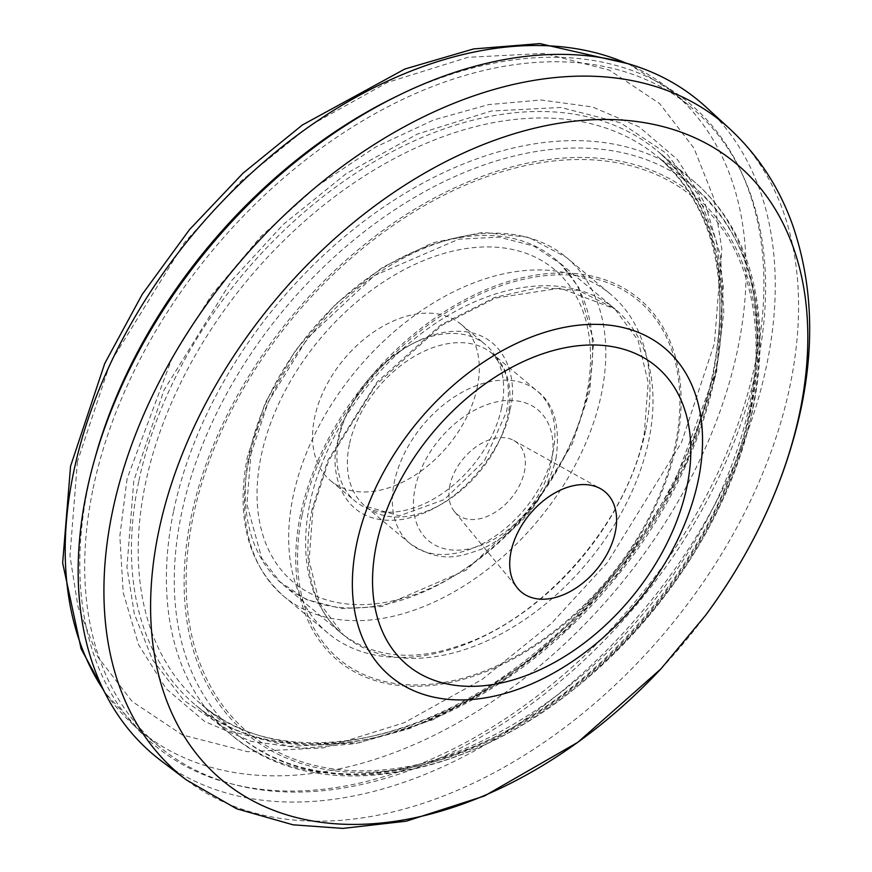 <?xml version="1.0" encoding="UTF-8"?>
<svg xmlns="http://www.w3.org/2000/svg" width="872" height="872" viewBox="0 0 872 872"><rect width="100%" height="100%" fill="white"/><g stroke="black" fill="none" stroke-linecap="round" stroke-linejoin="round"><path stroke-width="0.65" stroke-dasharray="4.36 3.27" d="M127.072 478.783L119.846 536.018L123.192 592.568L138.594 644.735L166.203 688.738L204.669 721.504L251.267 741.374L302.562 748.307L355.089 743.696L409.84 728.425L468.275 701.153L527.266 661.717L583.074 611.479L632.037 553.284L671.342 490.98L716.61 369.521L723.836 312.296L720.49 255.736L705.088 203.568L677.479 159.576L639.013 126.8L592.415 106.94L541.12 100.008L488.593 104.607L433.842 119.889L375.407 147.15L316.416 186.586L260.608 236.835L211.645 295.019L172.34 357.324L127.072 478.783M161.091 760.766A425.721 282.855 129.8 0 0 509.826 729.679A425.721 282.855 129.8 0 0 766.652 365.215A425.721 282.855 129.8 0 0 705.83 106.907M95.462 456.383A417.819 277.601 129.8 0 0 88.225 485.987A417.819 277.601 129.8 0 0 346.282 785.814A417.819 277.601 129.8 0 0 755.457 362.327A417.819 277.601 129.8 0 0 394.591 97.326M449.865 485.464A46.674 31.011 129.8 0 0 454.519 511.657A46.674 31.011 129.8 0 0 493.323 513.401A46.674 31.011 129.8 0 0 524.41 471.654A46.674 31.011 129.8 0 0 513.804 440.491A46.674 31.011 129.8 0 0 476.286 446.682A46.674 31.011 129.8 0 0 449.865 485.464M457.288 238.078A212.158 140.959 129.8 0 0 249.512 453.113A212.158 140.959 129.8 0 0 283.117 584.731A212.158 140.959 129.8 0 0 380.552 605.364A212.158 140.959 129.8 0 0 453.004 576.577A212.158 140.959 129.8 0 0 577.384 427.291A212.158 140.959 129.8 0 0 588.327 390.318A212.158 140.959 129.8 0 0 554.723 258.712A212.158 140.959 129.8 0 0 457.288 238.078M386.961 602.083A203.677 135.324 -50.2 0 1 261.153 455.925A203.677 135.324 -50.2 0 1 460.623 249.479A203.677 135.324 -50.2 0 1 575.912 431.128A203.677 135.324 -50.2 0 1 456.514 574.441A203.677 135.324 -50.2 0 1 386.961 602.083M645.498 431.051A220.649 146.605 -50.2 0 1 509.662 621.703A220.649 146.605 -50.2 0 1 328.079 633.225A220.649 146.605 -50.2 0 1 293.123 496.353A220.649 146.605 -50.2 0 1 428.959 305.701A220.649 146.605 -50.2 0 1 610.542 294.18A220.649 146.605 -50.2 0 1 645.498 431.051M501.596 407.791A101.839 67.656 -50.2 0 1 438.899 495.787A101.839 67.656 -50.2 0 1 355.1 501.095A101.839 67.656 -50.2 0 1 338.968 437.929A101.839 67.656 -50.2 0 1 401.654 349.934A101.839 67.656 -50.2 0 1 485.464 344.614A101.839 67.656 -50.2 0 1 501.596 407.791M477.235 387.484A101.839 67.656 -50.2 0 1 414.538 475.48A101.839 67.656 -50.2 0 1 330.728 480.799A101.839 67.656 -50.2 0 1 314.596 417.623A101.839 67.656 -50.2 0 1 377.293 329.638A101.839 67.656 -50.2 0 1 461.103 324.319A101.839 67.656 -50.2 0 1 477.235 387.484M93.108 488.451A415.835 276.282 -50.2 0 1 349.116 129.143A415.835 276.282 -50.2 0 1 691.322 107.419A415.835 276.282 -50.2 0 1 757.201 365.379A415.835 276.282 -50.2 0 1 501.193 724.697A415.835 276.282 -50.2 0 1 158.987 746.41A415.835 276.282 -50.2 0 1 93.108 488.451M660.976 668.835A401.382 266.679 129.8 0 0 705.688 615.174M186.554 780.037A424.239 281.863 129.8 0 0 534.056 749.048A424.239 281.863 129.8 0 0 789.988 385.871A424.239 281.863 129.8 0 0 729.374 128.467M138.713 481.595A360.681 239.637 129.8 0 0 195.851 705.328A360.681 239.637 129.8 0 0 492.669 686.493A360.681 239.637 129.8 0 0 714.713 374.84A360.681 239.637 129.8 0 0 657.575 151.107A360.681 239.637 129.8 0 0 360.757 169.942A360.681 239.637 129.8 0 0 138.713 481.595M551.311 462.683A85.271 56.647 129.8 0 0 498.653 401.491A85.271 56.647 129.8 0 0 415.148 487.917A85.271 56.647 129.8 0 0 467.817 549.109A85.271 56.647 129.8 0 0 551.311 462.683M552.913 452.612A99.288 65.967 129.8 0 0 537.185 391.016A99.288 65.967 129.8 0 0 455.478 396.204A99.288 65.967 129.8 0 0 394.351 481.998A99.288 65.967 129.8 0 0 410.08 543.594A99.288 65.967 129.8 0 0 491.786 538.406A99.288 65.967 129.8 0 0 552.913 452.612M193.148 516.704A348.092 231.276 -50.2 0 1 534.046 163.882A348.092 231.276 -50.2 0 1 749.048 413.677A348.092 231.276 -50.2 0 1 408.151 766.499A348.092 231.276 -50.2 0 1 193.148 516.704M173.692 510.72A360.681 239.637 -50.2 0 1 395.735 199.067A360.681 239.637 -50.2 0 1 692.542 180.242A360.681 239.637 -50.2 0 1 749.68 403.976A360.681 239.637 -50.2 0 1 527.636 715.629A360.681 239.637 -50.2 0 1 230.818 734.464A360.681 239.637 -50.2 0 1 173.692 510.72M349.378 444.535A99.288 65.967 129.8 0 0 365.106 506.131A99.288 65.967 129.8 0 0 446.824 500.942A99.288 65.967 129.8 0 0 507.951 415.148A99.288 65.967 129.8 0 0 492.222 353.552A99.288 65.967 129.8 0 0 410.505 358.741A99.288 65.967 129.8 0 0 349.378 444.535M509.848 409.829C507.602 436.48 468.264 506 404.303 519.069C340.865 529.609 328.57 469.659 337.726 441.733C339.971 415.083 379.32 345.563 443.281 332.483C506.708 321.953 519.014 381.903 509.848 409.829M309.898 503.427A212.158 140.959 -50.2 0 1 440.513 320.111A212.158 140.959 -50.2 0 1 615.109 309.026A212.158 140.959 -50.2 0 1 648.724 440.633A212.158 140.959 -50.2 0 1 518.11 623.96A212.158 140.959 -50.2 0 1 343.514 635.045A212.158 140.959 -50.2 0 1 309.898 503.427M302.257 514.436A233.533 155.162 -50.2 0 1 530.95 277.732A233.533 155.162 -50.2 0 1 675.19 445.32A233.533 155.162 -50.2 0 1 446.497 682.013A233.533 155.162 -50.2 0 1 302.257 514.436M625.845 63.057A415.835 276.282 -50.2 0 1 671.832 91.189A415.835 276.282 -50.2 0 1 737.701 349.138A415.835 276.282 -50.2 0 1 481.704 708.456A415.835 276.282 -50.2 0 1 139.487 730.169A415.835 276.282 -50.2 0 1 103.517 690.014M77.423 461.582L69.967 555.889L78.033 606.901L97.849 656.932L132.152 701.491L182.401 734.976L247.615 751.719L323.785 747.816L404.401 722.659L482.151 679.419L550.995 623.872L607.435 562.495L681.468 442.562L714.408 343.535L721.863 249.218L713.808 198.206L693.981 148.185L659.679 103.626L609.43 70.141L544.226 53.399L468.046 57.301L387.43 82.459L309.68 125.699L240.846 181.245L184.406 242.623L110.363 362.556L77.423 461.582M250.874 454.258L268.391 401.578L307.772 337.791L374.415 275.585L458.65 239.211L499.166 237.13L533.86 246.046L560.576 263.845L578.823 287.553L593.658 341.29L589.69 391.463L572.174 444.142L532.792 507.929L466.149 570.125L381.914 606.509L341.399 608.58L306.704 599.674L279.988 581.864L261.731 558.167L246.907 504.419L250.874 454.258M248.967 459.566A220.649 146.605 -50.2 0 1 384.803 268.914A220.649 146.605 -50.2 0 1 566.386 257.393A220.649 146.605 -50.2 0 1 601.342 394.264A220.649 146.605 -50.2 0 1 465.506 584.916A220.649 146.605 -50.2 0 1 283.923 596.437A220.649 146.605 -50.2 0 1 248.967 459.566M714.637 378.23A356.43 236.813 129.8 0 0 658.175 157.124A356.43 236.813 129.8 0 0 364.845 175.741A356.43 236.813 129.8 0 0 145.417 483.72A356.43 236.813 129.8 0 0 201.879 704.827A356.43 236.813 129.8 0 0 495.209 686.21A356.43 236.813 129.8 0 0 714.637 378.23M716.533 372.911L723.357 286.626L715.988 239.964L697.851 194.194L666.47 153.418L620.504 122.789L560.838 107.474L491.143 111.038L417.383 134.059L346.26 173.615L283.28 224.442L231.647 280.599L163.903 390.318L133.776 480.919L126.952 567.203L134.321 613.877L152.458 659.646L183.839 700.412L229.805 731.041L289.471 746.367L359.166 742.791L432.926 719.782L504.049 680.215L567.029 629.399L618.662 573.242L686.406 463.523L716.533 372.911M300.513 514.469A235.364 156.371 129.8 0 0 445.886 683.365A235.364 156.371 129.8 0 0 676.378 444.818A235.364 156.371 129.8 0 0 531.004 275.912A235.364 156.371 129.8 0 0 300.513 514.469M750.367 413.11A350.141 232.639 -50.2 0 1 407.464 768.014A350.141 232.639 -50.2 0 1 191.197 516.747A350.141 232.639 -50.2 0 1 534.1 161.843A350.141 232.639 -50.2 0 1 750.367 413.11M750.683 408.26A356.43 236.813 -50.2 0 1 531.255 716.25A356.43 236.813 -50.2 0 1 237.925 734.856A356.43 236.813 -50.2 0 1 181.474 513.75A356.43 236.813 -50.2 0 1 400.902 205.77A356.43 236.813 -50.2 0 1 694.221 187.153A356.43 236.813 -50.2 0 1 750.683 408.26M195.851 705.328C272.663 773.246 423.291 749.408 542.46 646.49C627.884 575.117 693.371 469.594 713.176 371.853C731.564 273.492 713.034 199.917 657.575 151.107L692.542 180.242C715.16 199.198 732.251 223.112 743.816 251.975C761.91 298.507 764.875 351.165 752.743 409.96C729.047 512.91 673.587 602.541 586.355 678.841C468.863 780.767 315.653 807.723 230.818 734.464L195.851 705.328M555.976 458.596C560.5 426.408 554.243 403.889 537.185 391.016L492.222 353.552L503.035 367.646C508.768 379.658 509.891 394.493 506.414 412.151L484.374 460.863L444.262 499.569L399.376 515.843L365.106 506.131L410.08 543.594C441.832 564.424 460.46 556.5 482.608 548.728C520.933 529.664 545.382 499.612 555.976 458.596M283.117 584.731L343.514 635.045L319.348 602.814L309.091 560.304L312.961 509.412L328.613 460.83L375.592 385.206L441.766 325.376L495.492 298.071L560.293 288.131L615.109 309.026L554.723 258.712M454.519 511.657L517.532 588.186M513.804 440.491L600.448 488.658M575.912 431.128L577.384 427.291M456.514 574.441L453.004 576.577M158.987 746.41L139.487 730.169L104.64 692.281M328.079 633.225L283.923 596.437C247.833 563.933 235.669 517.303 247.441 456.579L265.328 402.592L295.488 350.479L335.589 304.219L382.546 267.355L432.817 242.754L482.685 232.377L528.443 237.271L566.386 257.393L610.542 294.18M713.1 375.243C731.27 278.037 712.958 205.334 658.175 157.124L694.221 187.153C751.708 238.699 771.044 313.397 752.209 411.257C729.918 522.383 647.667 641.312 546.177 709.47C436.894 785.41 310.192 796.997 237.925 734.856L201.879 704.827C277.754 771.927 426.604 748.383 544.379 646.664C633.05 569.22 689.283 478.739 713.1 375.243M312.132 509.019C304.949 545.305 306.933 576.087 318.117 601.375C324.199 614.989 332.526 626.107 343.11 634.707C375.211 657.946 414.276 661.488 460.307 645.345C543.452 618.488 627.807 521.38 644.31 433.231L648.19 382.579L638.097 340.353L614.477 308.503L578.267 290.332L539.223 287.52L495.067 297.287L441.079 324.722L377.118 381.947L327.785 460.416L312.132 509.019M330.728 480.799L355.1 501.095M628.265 63.754L671.832 91.189L691.322 107.419M461.103 324.319L485.464 344.614"/><path stroke-width="1.31" d="M686.885 486.903A194.38 129.143 129.8 0 0 566.833 347.416A194.38 129.143 129.8 0 0 376.475 544.422A194.38 129.143 129.8 0 0 496.528 683.91A194.38 129.143 129.8 0 0 686.885 486.903M705.688 615.174C753.626 549.992 785.389 481.224 800.997 408.87C814.862 343.11 812.126 282.005 792.801 225.543C779.285 187.458 758.139 155.096 729.374 128.467L705.83 106.907A425.721 282.855 129.8 0 0 398.951 95.201A425.721 282.855 129.8 0 0 94.154 461.048A425.721 282.855 129.8 0 0 86.775 491.209A425.721 282.855 129.8 0 0 161.091 760.766L186.554 780.037L236.639 808.78L293.068 824.814L342.87 828.4L406.287 821.184L484.352 796.027L577.853 742.29L660.976 668.835L705.688 615.174A401.382 266.679 129.8 0 0 799.711 412.554A401.382 266.679 129.8 0 0 551.802 124.522A401.382 266.679 129.8 0 0 158.715 531.353A401.382 266.679 129.8 0 0 292.665 816.563A401.382 266.679 129.8 0 0 660.976 668.835M398.951 95.201L394.591 97.326A417.819 277.601 129.8 0 0 95.462 456.383L94.154 461.048M615.283 532.225A65.28 43.371 -50.2 0 1 571.814 590.617A65.28 43.371 -50.2 0 1 517.532 588.186A65.28 43.371 -50.2 0 1 511.036 551.551A65.28 43.371 -50.2 0 1 547.987 497.313A65.28 43.371 -50.2 0 1 600.448 488.658A65.28 43.371 -50.2 0 1 615.283 532.225M698.21 480.494A213.858 142.092 -50.2 0 1 488.778 697.251A213.858 142.092 -50.2 0 1 356.681 543.779A213.858 142.092 -50.2 0 1 566.124 327.022A213.858 142.092 -50.2 0 1 698.21 480.494M729.374 128.467A424.239 281.863 129.8 0 0 378.928 141.547A424.239 281.863 129.8 0 0 112.499 511.428A424.239 281.863 129.8 0 0 186.554 780.037M103.517 690.014A415.835 276.282 -50.2 0 1 73.619 472.21A415.835 276.282 -50.2 0 1 625.845 63.057M104.64 692.281L81.118 648.844L62.653 562.996L70.556 466.237L104.716 363.515L142.19 294.42L189.464 229.652L243.103 173.114L302.453 124.936L404.881 69.008L473.561 48.941L539.822 43.6L628.265 63.754"/></g></svg>
